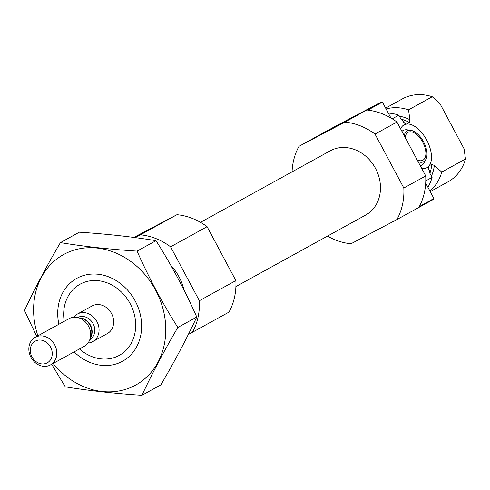 <?xml version="1.0" encoding="UTF-8"?>
<svg xmlns="http://www.w3.org/2000/svg" width="490" height="490" viewBox="0 0 490 490"><rect width="100%" height="100%" fill="white"/><g stroke="black" fill="none" stroke-linecap="round" stroke-linejoin="round"><path stroke-width="0.73" d="M425.798 180.877L432.094 177.405L430.036 173.558L428.315 166.674L429.124 165.779L431.739 164.34L434.342 165.467L441.766 172.076L465.5 158.993L464.042 148.733L439.934 103.586L432.266 96.744L408.531 109.827L409.934 119.75L409.444 122.586L406.829 124.025L404.979 123.921M428.205 167.366L428.315 166.674A24.28 12.826 62.2 0 1 421.964 168.474A24.28 12.826 62.2 0 1 421.731 168.438M400.606 128.876A24.28 12.826 62.2 0 1 400.826 128.392A24.28 12.826 62.2 0 1 405.653 124.227L400.912 119.009L398.854 115.162L392.233 118.813M292.065 171.849A63.118 53.582 61.1 0 1 299.004 146.32L344.899 122.114A63.118 53.582 61.1 0 1 375.046 134.107L396.949 122.035A63.118 53.582 61.1 0 0 367.825 110.146L382.427 102.092L390.934 118.023M396.949 122.035L425.73 175.941A63.118 53.582 61.1 0 1 419.311 206.572L433.913 198.524A63.118 53.582 61.1 0 1 433.43 199.418L396.918 219.545L351.024 243.751A63.118 53.582 61.1 0 1 327.485 236.107M425.7 183.138L433.913 198.524M429.124 165.779A24.28 12.826 62.2 0 0 426.71 140.091A24.28 12.826 62.2 0 0 406.829 124.025M299.004 146.32L335.515 126.193L381.41 101.994A63.118 53.582 61.1 0 1 382.427 102.092M375.046 134.107L403.827 188.013L425.73 175.941M344.899 122.114L381.41 101.994M403.827 188.013A63.118 53.582 61.1 0 1 396.918 219.545M432.094 177.405A47.334 40.186 61.1 0 1 427.905 187.266M388.294 113.08A47.334 40.186 61.1 0 1 398.854 115.162M441.766 172.076A47.334 40.186 61.1 0 1 429.914 191.033M386.089 108.952A47.334 40.186 61.1 0 1 408.531 109.827M465.5 158.993A47.334 40.186 61.1 0 1 448.032 181.821L430.238 191.633M385.642 108.112L402.333 98.913A47.334 40.186 61.1 0 1 432.266 96.744M200.484 222.331L330.248 150.804A36.689 31.146 61.1 0 1 375.236 167.899A36.689 31.146 61.1 0 1 365.669 215.061L235.904 286.589M64.227 321.311A40.633 34.496 61.1 0 1 102.582 281.438A40.633 34.496 61.1 0 1 133.654 337.806A40.633 34.496 61.1 0 1 79.46 348.947M73.77 317.244A15.778 13.395 61.1 0 1 77.457 314.017L92.065 305.968A15.778 13.395 61.1 0 1 111.414 313.318A15.778 13.395 61.1 0 1 107.298 333.604L92.696 341.652A15.778 13.395 61.1 0 1 87.992 343.055M170.79 265.304A47.334 40.186 61.1 0 1 184.056 290.098M133.831 237.43L176.945 214.694A63.118 53.582 61.1 0 1 207.092 226.686L170.575 246.813L199.363 300.719A63.118 53.582 61.1 0 1 192.454 332.251L188.338 334.419M207.092 226.686L235.874 280.592L199.363 300.719M235.874 280.592A63.118 53.582 61.1 0 1 228.965 312.124L192.454 332.251M134.677 237.54L156.788 225.559L134.144 237.472M135.154 237.601L140.434 234.82A63.118 53.582 61.1 0 1 170.575 246.813M176.945 214.694L140.434 234.82M351.367 118.353L319.155 135.46L351.367 118.353M405.163 137.421A15.778 8.336 -117.8 0 1 408.115 132.325A15.778 8.336 -117.8 0 1 422.846 142.394A15.778 8.336 -117.8 0 1 422.833 160.242A15.778 8.336 -117.8 0 1 417.168 159.899M404.219 135.644A17.444 9.218 -117.8 0 1 410.81 130.34A17.444 9.218 -117.8 0 1 423.63 141.984A17.444 9.218 -117.8 0 1 426 159.14A17.444 9.218 -117.8 0 1 418.117 161.675M401.953 131.406A19.723 10.419 -117.8 0 1 403.313 130.401A19.723 10.419 -117.8 0 1 407.239 129.819L410.81 130.34M426 159.14L424.407 162.38A19.723 10.419 -117.8 0 1 421.712 165.295A19.723 10.419 -117.8 0 1 420.322 165.804M37.889 335.828A74.553 63.296 61.1 0 1 72.22 250.715A74.553 63.296 61.1 0 1 157.86 294.655A74.553 63.296 61.1 0 1 134.799 385.55A74.553 63.296 61.1 0 1 53.122 363.47M58.88 324.257A47.334 40.186 61.1 0 1 85.529 274.982A47.334 40.186 61.1 0 1 137.427 305.65A47.334 40.186 61.1 0 1 121.979 361.54A47.334 40.186 61.1 0 1 74.119 351.894M51.671 364.266L65.262 386.818C88.923 390.689 114.482 393.519 141.929 395.308C152.004 373.735 163.972 351.116 177.833 327.455C162.533 303.377 148.942 277.928 137.071 251.113C109.625 249.33 84.072 246.501 60.405 242.624C46.544 266.284 34.576 288.904 24.5 310.476L36.744 336.465M177.833 327.455L196.772 317.018C186.696 338.596 174.728 361.21 160.861 384.871L141.929 395.308M137.071 251.113L156.01 240.676C171.31 264.759 184.901 290.203 196.772 317.018M60.405 242.624L79.337 232.193C106.789 233.975 132.343 236.805 156.01 240.676M77.457 314.017A15.778 13.395 61.1 0 1 96.928 321.587A15.778 13.395 61.1 0 1 92.696 341.652M50.568 347.079A12.391 10.517 61.1 0 1 41.662 363.905A12.391 10.517 61.1 0 1 31.556 344.978A12.391 10.517 61.1 0 1 50.568 347.079M54.678 344.874A15.778 13.395 61.1 0 1 50.446 364.94A15.778 13.395 61.1 0 1 31.097 357.59A15.778 13.395 61.1 0 1 35.213 337.304A15.778 13.395 61.1 0 1 54.678 344.874M35.213 337.304L69.066 318.647A15.778 13.395 61.1 0 1 77.365 317.471A15.778 13.395 61.1 0 1 88.531 326.218A15.778 13.395 61.1 0 1 89.719 339.895A15.778 13.395 61.1 0 1 84.298 346.283L50.446 364.94M428.805 166.073A39.445 33.492 61.1 0 1 428.407 169.264M403.484 122.653A39.445 33.492 61.1 0 1 406.412 124.142M431.739 164.34A39.445 33.492 61.1 0 1 429.92 173.331M400.93 119.039A39.445 33.492 61.1 0 1 409.444 122.586M434.342 165.467A40.835 34.668 61.1 0 1 431.427 176.161M399.387 116.154A40.835 34.668 61.1 0 1 409.934 119.75M77.365 317.471L81.003 318.212A12.814 10.878 61.1 0 1 90.074 325.311A12.814 10.878 61.1 0 1 91.042 336.416L89.719 339.895M79.496 317.906A12.624 10.719 61.1 0 1 90.436 325.109A12.624 10.719 61.1 0 1 90.497 337.861M77.634 317.526A12.624 10.719 61.1 0 1 93.094 323.645A12.624 10.719 61.1 0 1 89.817 339.637M403.313 130.401L401.831 131.179M421.712 165.295L420.414 165.975"/></g></svg>
